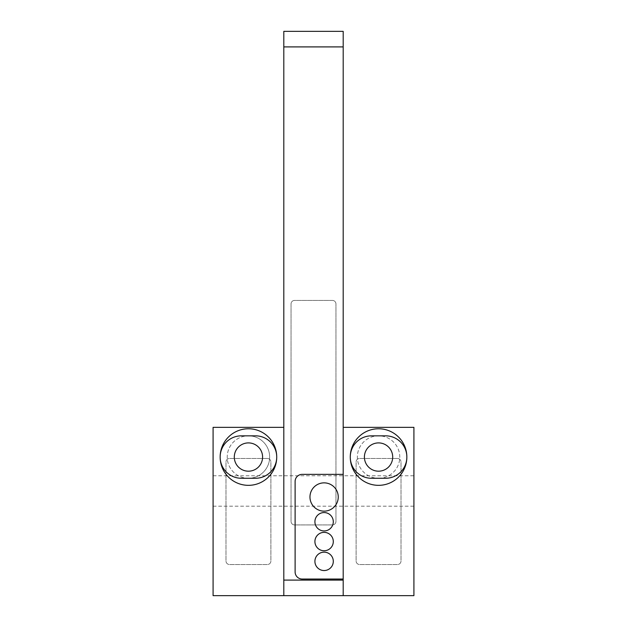 <?xml version="1.0" encoding="UTF-8"?>
<svg xmlns="http://www.w3.org/2000/svg" width="627" height="627" viewBox="0 0 627 627"><rect width="100%" height="100%" fill="white"/><g stroke="black" fill="none" stroke-linecap="round" stroke-linejoin="round"><path stroke-width="0.47" stroke-dasharray="3.13 2.35" d="M343.196 595.65L413.914 595.65L413.914 427.348L343.196 427.348L343.196 595.65L283.804 595.65L283.804 31.35L343.196 31.35L343.196 595.65L343.196 580.093L283.804 580.093M283.804 427.348L213.086 427.348L213.086 595.65L283.804 595.65M248.441 485.337A28.286 28.286 0 0 0 276.726 457.052A28.286 28.286 0 0 0 248.441 428.766A28.286 28.286 0 0 0 220.155 457.052A28.286 28.286 0 0 0 248.441 485.337M378.559 485.337A28.286 28.286 0 0 0 406.845 457.052A28.286 28.286 0 0 0 378.559 428.766A28.286 28.286 0 0 0 350.274 457.052A28.286 28.286 0 0 0 378.559 485.337M343.196 475.086A0.705 0.705 0 0 0 342.491 474.373L302.183 474.373A7.069 7.069 0 0 0 295.113 481.45L295.113 571.957A7.069 7.069 0 0 0 302.183 579.034L342.491 579.034A0.705 0.705 0 0 0 343.196 578.321M314.911 561.353A9.193 9.193 0 0 0 324.104 570.546A9.193 9.193 0 0 0 333.298 561.353A9.193 9.193 0 0 0 324.104 552.16A9.193 9.193 0 0 0 314.911 561.353M314.911 541.556A9.193 9.193 0 0 0 324.104 550.749A9.193 9.193 0 0 0 333.298 541.556A9.193 9.193 0 0 0 324.104 532.362A9.193 9.193 0 0 0 314.911 541.556M314.911 521.75A9.193 9.193 0 0 0 324.104 530.944A9.193 9.193 0 0 0 333.298 521.75A9.193 9.193 0 0 0 324.104 512.557A9.193 9.193 0 0 0 314.911 521.75M309.965 497.007A14.147 14.147 0 0 0 324.104 511.146A14.147 14.147 0 0 0 338.251 497.007A14.147 14.147 0 0 0 324.104 482.861A14.147 14.147 0 0 0 309.965 497.007M332.42 300.419L294.58 300.419A3.535 3.535 0 0 0 291.046 303.954L291.046 521.398A3.535 3.535 0 0 0 294.58 524.932L332.42 524.932A3.535 3.535 0 0 0 335.954 521.398L335.954 303.954A3.535 3.535 0 0 0 332.42 300.419A3.535 3.535 0 0 1 335.954 303.954L335.954 521.398A3.535 3.535 0 0 1 332.42 524.932L294.58 524.932A3.535 3.535 0 0 1 291.046 521.398L291.046 303.954A3.535 3.535 0 0 1 294.58 300.419L332.42 300.419M413.914 490.996L413.914 475.791L413.914 490.996M397.471 458.462L359.639 458.462A3.535 3.535 0 0 0 356.105 461.997L356.105 561A3.535 3.535 0 0 0 359.639 564.535L397.471 564.535A3.535 3.535 0 0 0 401.006 561L401.006 461.997A3.535 3.535 0 0 0 397.471 458.462A3.535 3.535 0 0 1 401.006 461.997L401.006 561A3.535 3.535 0 0 1 397.471 564.535L359.639 564.535A3.535 3.535 0 0 1 356.105 561L356.105 461.997A3.535 3.535 0 0 1 359.639 458.462L397.471 458.462M213.086 490.996L213.086 475.791L213.086 490.996M267.361 458.462L229.529 458.462A3.535 3.535 0 0 0 225.994 461.997L225.994 561A3.535 3.535 0 0 0 229.529 564.535L267.361 564.535A3.535 3.535 0 0 0 270.895 561L270.895 461.997A3.535 3.535 0 0 0 267.361 458.462A3.535 3.535 0 0 1 270.895 461.997L270.895 561A3.535 3.535 0 0 1 267.361 564.535L229.529 564.535A3.535 3.535 0 0 1 225.994 561L225.994 461.997A3.535 3.535 0 0 1 229.529 458.462L267.361 458.462M378.559 478.268A21.216 21.216 0 0 0 399.775 457.052A21.216 21.216 0 0 0 378.559 435.836A21.216 21.216 0 0 0 357.343 457.052A21.216 21.216 0 0 0 378.559 478.268A21.216 21.216 0 0 1 357.343 457.052A21.216 21.216 0 0 1 378.559 435.836A21.216 21.216 0 0 1 399.775 457.052A21.216 21.216 0 0 1 378.559 478.268L385.629 478.268A21.216 21.216 0 0 0 406.845 457.052A21.216 21.216 0 0 0 385.629 435.836L371.482 435.836A21.216 21.216 0 0 0 350.274 457.052A21.216 21.216 0 0 0 371.482 478.268L378.559 478.268M378.559 442.905A14.147 14.147 0 0 1 392.698 457.052A14.147 14.147 0 0 1 378.559 471.19A14.147 14.147 0 0 1 364.412 457.052A14.147 14.147 0 0 1 378.559 442.905M248.441 442.905A14.147 14.147 0 0 1 262.588 457.052A14.147 14.147 0 0 1 248.441 471.19A14.147 14.147 0 0 1 234.302 457.052A14.147 14.147 0 0 1 248.441 442.905M255.518 478.268A21.216 21.216 0 0 0 276.726 457.052A21.216 21.216 0 0 0 255.518 435.836L241.371 435.836A21.216 21.216 0 0 0 220.155 457.052A21.216 21.216 0 0 0 241.371 478.268L248.441 478.268A21.216 21.216 0 0 1 227.225 457.052A21.216 21.216 0 0 1 248.441 435.836A21.216 21.216 0 0 0 227.225 457.052A21.216 21.216 0 0 0 248.441 478.268A21.216 21.216 0 0 0 269.657 457.052A21.216 21.216 0 0 0 248.441 435.836A21.216 21.216 0 0 1 269.657 457.052A21.216 21.216 0 0 1 248.441 478.268L255.518 478.268M283.804 46.907L343.196 46.907M213.086 475.791L413.914 475.791M213.086 506.193L413.914 506.193"/><path stroke-width="0.94" d="M283.804 595.65L343.196 595.65L343.196 31.35L283.804 31.35L283.804 595.65L213.086 595.65L213.086 427.348L283.804 427.348M283.804 580.093L343.196 580.093L343.196 427.348L413.914 427.348L413.914 595.65L343.196 595.65M343.196 475.086A0.705 0.705 0 0 0 342.491 474.373L302.183 474.373A7.069 7.069 0 0 0 295.113 481.45L295.113 571.957A7.069 7.069 0 0 0 302.183 579.034L342.491 579.034A0.705 0.705 0 0 0 343.196 578.321M333.298 561.353A9.193 9.193 0 0 1 324.104 570.546A9.193 9.193 0 0 1 314.911 561.353A9.193 9.193 0 0 1 324.104 552.16A9.193 9.193 0 0 1 333.298 561.353M333.298 541.556A9.193 9.193 0 0 1 324.104 550.749A9.193 9.193 0 0 1 314.911 541.556A9.193 9.193 0 0 1 324.104 532.362A9.193 9.193 0 0 1 333.298 541.556M333.298 521.75A9.193 9.193 0 0 1 324.104 530.944A9.193 9.193 0 0 1 314.911 521.75A9.193 9.193 0 0 1 324.104 512.557A9.193 9.193 0 0 1 333.298 521.75M338.251 497.007A14.147 14.147 0 0 1 324.104 511.146A14.147 14.147 0 0 1 309.965 497.007A14.147 14.147 0 0 1 324.104 482.861A14.147 14.147 0 0 1 338.251 497.007M378.559 428.766A28.286 28.286 0 0 1 406.845 457.036A28.286 28.286 0 0 1 378.559 485.337A28.286 28.286 0 0 1 350.274 457.059A28.286 28.286 0 0 1 378.559 428.766M385.629 435.836L371.482 435.836A21.216 21.216 0 0 0 350.274 457.052A21.216 21.216 0 0 0 371.482 478.268L385.629 478.268A21.216 21.216 0 0 0 406.845 457.052A21.216 21.216 0 0 0 385.629 435.836M378.559 471.19A14.147 14.147 0 0 0 392.698 457.052A14.147 14.147 0 0 0 378.559 442.905A14.147 14.147 0 0 0 364.412 457.052A14.147 14.147 0 0 0 378.559 471.19M248.441 471.19A14.147 14.147 0 0 0 262.588 457.052A14.147 14.147 0 0 0 248.441 442.905A14.147 14.147 0 0 0 234.302 457.052A14.147 14.147 0 0 0 248.441 471.19M255.518 435.836A21.216 21.216 0 0 1 276.726 457.052A21.216 21.216 0 0 1 255.518 478.268L241.371 478.268A21.216 21.216 0 0 1 220.155 457.052A21.216 21.216 0 0 1 241.371 435.836L255.518 435.836M248.441 428.766A28.286 28.286 0 0 1 276.726 457.036A28.286 28.286 0 0 1 248.441 485.337A28.286 28.286 0 0 1 220.155 457.059A28.286 28.286 0 0 1 248.441 428.766M343.196 46.907L283.804 46.907"/></g></svg>
